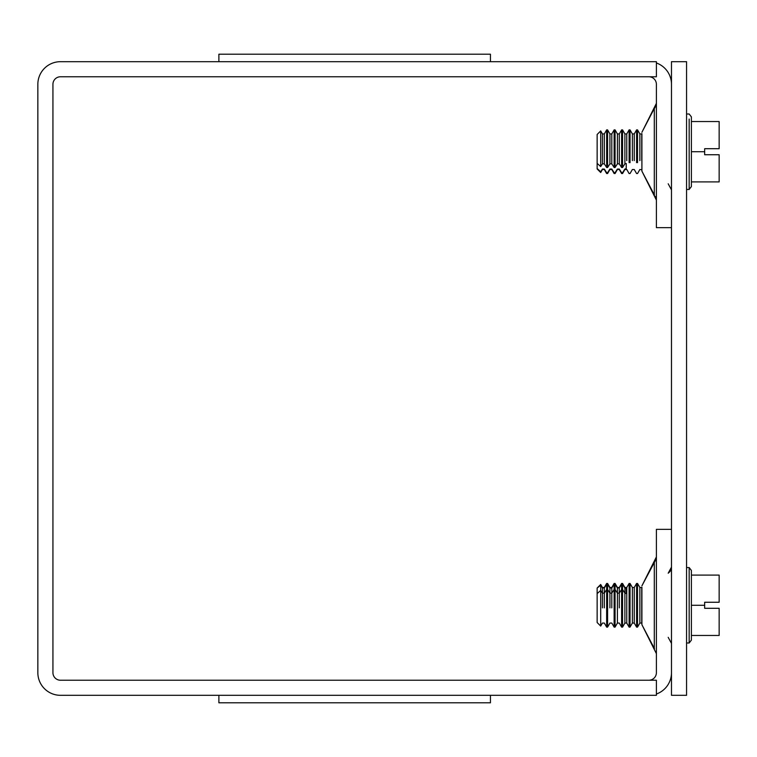 <?xml version="1.0" encoding="UTF-8"?>
<svg xmlns="http://www.w3.org/2000/svg" width="757" height="757" viewBox="0 0 757 757"><rect width="100%" height="100%" fill="white"/><g stroke="black" fill="none" stroke-linecap="round" stroke-linejoin="round"><path stroke-width="1.14" d="M671.478 227.639L656.395 227.639L656.395 84.32A7.542 7.542 0 0 0 648.844 76.769M671.478 529.361L656.395 529.361L656.395 672.68A7.542 7.542 0 0 1 648.844 680.231M641.908 133.648L641.908 171.158L654.54 195.259M641.908 587.205L641.908 624.705L654.521 648.787M490.441 695.314L490.441 702.799L218.887 702.799L218.887 695.314M60.475 695.314L656.395 695.314L656.395 680.231L60.475 680.231A7.542 7.542 0 0 1 52.933 672.68L52.933 84.32A7.542 7.542 0 0 1 60.475 76.769L656.395 76.769L656.395 61.686L60.475 61.686A22.625 22.625 0 0 0 37.85 84.32L37.85 672.68A22.625 22.625 0 0 0 60.475 695.314M490.441 61.686L490.441 54.201L218.887 54.201L218.887 61.686M656.395 694.018A22.625 22.625 0 0 0 671.478 672.68M671.478 84.32A22.625 22.625 0 0 0 656.395 62.982M686.561 695.314L686.561 61.686L671.478 61.686L671.478 695.314L686.561 695.314M691.387 605.278L691.387 635.454L719.15 635.454L719.15 608.297L704.663 608.297L704.663 602.26L719.15 602.26L719.15 575.102L691.387 575.102L691.387 605.278L704.663 605.278M691.387 640.119L691.387 635.454L691.387 640.119L689.163 642.996L689.163 567.561L691.387 570.437L691.387 575.102L691.387 570.437M622.557 589.495L624.894 593.138L626.228 593.554L626.228 588.378L624.894 587.962L622.557 584.319L621.62 584.319L619.283 587.962L617.409 587.962L615.072 584.319L614.135 584.319L611.798 587.962L609.924 587.962L607.587 584.319L606.65 584.319L604.313 587.962L602.44 587.962L600.698 585.246L597.141 588.038L597.141 622.519L600.698 626.077L600.698 585.246M615.072 589.495L617.409 593.138L619.283 593.138L621.62 589.495M607.587 589.495L609.924 593.138L611.798 593.138L614.135 589.495M597.141 593.63L600.698 590.422L602.44 593.138L604.313 593.138L606.65 589.495M624.894 607.871L624.894 623.058L622.557 627.108L622.557 584.319M621.62 584.518L621.62 627.108L622.557 627.108M617.409 607.871L617.409 623.058L615.072 627.108L615.072 584.319M606.65 584.518L606.65 627.108L607.587 627.108L607.587 584.319M614.135 584.518L614.135 627.108L615.072 627.108M629.105 594.359L629.105 627.108L630.042 627.108L630.042 583.448L629.105 583.448L629.105 594.359M636.59 594.359L636.59 627.108L637.526 627.108L637.526 583.448L636.59 583.448L636.59 594.359M704.663 148.703L719.15 148.703L719.15 121.546L691.387 121.546L691.387 151.722L704.663 151.722L704.663 148.703M691.387 151.722L691.387 186.563L691.387 181.898L719.15 181.898L719.15 154.74L704.663 154.74L704.663 151.722M691.387 186.563L689.163 189.439L689.163 119.057M691.387 121.546L691.387 116.881L691.387 121.546M626.768 160.616L626.768 133.942L624.894 133.942L624.894 163.862L626.228 163.446L626.228 168.622L624.894 169.038L622.557 172.681L621.62 172.681L619.283 169.038L617.409 169.038L615.072 172.681L614.135 172.681L611.798 169.038L609.924 169.038L607.587 172.681L606.65 172.681L604.313 169.038L602.44 169.038L600.698 171.754L597.141 168.556L597.141 163.37L600.698 166.578L602.44 163.862L604.313 163.862L606.65 167.505L607.587 167.505L609.924 163.862L611.798 163.862L614.135 167.505L615.072 167.505L617.409 163.862L619.283 163.862L621.62 167.505L622.557 167.505L624.894 163.862L626.228 163.446L626.228 168.622M622.557 167.505L622.557 129.892L624.894 133.942L626.768 133.942L629.105 129.892L629.105 162.641M622.557 172.681L622.557 173.552L622.557 172.681M621.62 172.681L621.62 173.552L621.62 172.681M619.283 163.862L619.283 133.942L621.62 129.892L621.62 167.505M615.072 167.505L615.072 129.892L617.409 133.942L619.283 133.942L617.409 133.942L619.283 133.942L617.409 133.942L619.283 133.942L617.409 133.942L619.283 133.942L617.409 133.942L619.283 133.942L617.409 133.942L617.409 163.862M615.072 172.681L615.072 173.552L615.072 172.681M600.698 166.578L600.698 130.923L602.44 133.942L604.313 133.942L606.65 129.892L606.65 167.505M600.698 171.754L600.698 172.52L600.698 171.754M606.65 172.681L606.65 173.552L606.65 172.681M607.587 167.505L607.587 129.892L609.924 133.942L611.798 133.942L614.135 129.892L614.135 167.505M607.587 172.681L607.587 173.552L607.587 172.681M614.135 172.681L614.135 173.552L614.135 172.681M630.042 162.641L630.042 129.892L629.105 129.892M634.252 160.616L634.252 133.942L636.59 129.892L636.59 162.641M637.526 162.641L637.526 129.892L636.59 129.892M600.698 130.923L597.141 134.481L597.141 163.37M654.341 108.402L641.908 132.295L654.294 108.45L641.908 132.295L654.294 108.45L641.908 132.295L654.294 108.45L654.294 194.994L641.908 171.158L656.395 200.094L641.908 171.158M655.079 561.06L641.908 585.842L654.294 562.006L641.908 585.842L654.294 562.006L641.908 585.842L654.294 562.006L654.294 648.55L641.908 624.705L656.395 653.651M629.105 627.108L626.768 623.058L626.768 587.498L626.768 623.058L624.894 623.058L624.894 587.962M619.283 607.871L619.283 587.962M621.62 627.108L619.283 623.058L617.409 623.058L617.409 587.962M602.44 607.871L602.44 587.962M604.313 607.871L604.313 587.962M609.924 607.871L609.924 587.962M611.798 607.871L611.798 587.962M636.59 583.448L634.252 587.498L632.379 587.498L634.252 587.498L634.252 623.058L632.379 623.058L632.379 587.498L630.042 583.448M641.737 587.498L639.864 587.498L641.737 587.498L639.864 587.498L641.737 587.498L639.864 587.498L641.737 587.498L639.864 587.498L641.737 587.498L639.864 587.498L641.737 587.498L641.737 623.058L639.864 623.058L639.864 587.498L637.526 583.448M602.44 163.862L602.44 133.942L604.313 133.942L604.313 163.862M609.924 163.862L609.924 133.942L611.798 133.942L611.798 163.862M632.379 160.616L632.379 133.942L630.042 129.892M639.864 160.616L639.864 133.942L637.526 129.892M641.737 160.616L641.737 133.942L639.864 133.942L641.737 133.942M655.817 106.188L656.253 104.759M656.092 198.022L656.385 199.895M654.436 108.298L655.032 107.579M656.395 103.349L641.908 132.295L656.395 103.349L655.704 106.444M668.194 183.79L671.478 189.856L668.194 183.79M654.559 108.166L655.127 107.437M655.467 196.546L655.732 197.075M654.568 561.722L655.155 560.956M655.543 560.312L655.77 559.839M670.995 569.737L671.478 567.144L668.194 573.21L669.973 571.554M670.418 570.91L671.166 569.255M656.395 556.915L641.908 585.842L654.493 561.798M655.694 560.01L654.54 561.741M668.194 637.347L671.478 643.412M654.294 648.55L641.908 624.705M686.561 642.996L689.163 642.996M686.561 567.561L689.163 567.561M597.141 588.038L600.698 584.48L602.44 587.498L604.313 587.498L606.65 583.448L607.587 583.448L609.924 587.498L611.798 587.498L614.135 583.448L615.072 583.448L617.409 587.498L619.283 587.498L621.62 583.448L622.557 583.448L624.894 587.498L626.768 587.498L629.105 583.448M606.65 627.108L604.313 623.058L602.44 623.058L600.698 626.077M614.135 627.108L611.798 623.058L609.924 623.058L607.587 627.108M632.379 623.058L630.042 627.108M634.252 623.058L636.59 627.108M639.864 623.058L637.526 627.108M691.387 116.881L689.163 114.004L686.561 114.004M686.561 189.439L689.163 189.439M597.141 168.962L600.698 172.52L602.44 169.502L604.313 169.502L606.65 173.552L607.587 173.552L609.924 169.502L611.798 169.502L614.135 173.552L615.072 173.552L617.409 169.502L619.283 169.502L621.62 173.552L622.557 173.552L624.894 169.502L626.768 169.502L629.105 173.552L630.042 173.552L632.379 169.502L634.252 169.502L636.59 173.552L637.526 173.552L639.864 169.502L641.908 169.795M621.62 129.892L622.557 129.892M614.135 129.892L615.072 129.892M634.252 133.942L632.379 133.942L634.252 133.942M606.65 129.892L607.587 129.892M624.894 587.498L626.768 587.498M617.409 587.498L619.283 587.498M602.44 587.498L604.313 587.498L602.44 587.498M609.924 587.498L611.798 587.498L609.924 587.498M634.252 587.498L632.379 587.498L634.252 587.498M624.894 133.942L626.768 133.942L624.894 133.942M602.44 133.942L604.313 133.942L602.44 133.942M609.924 133.942L611.798 133.942L609.924 133.942"/></g></svg>
